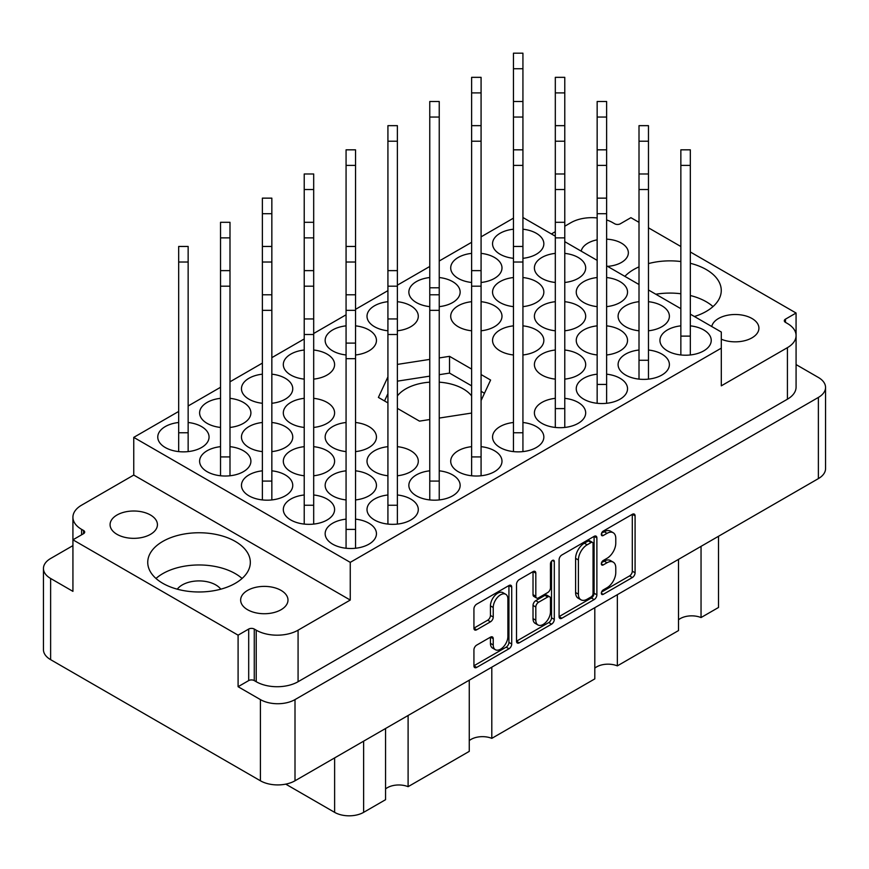 <?xml version="1.0" encoding="UTF-8"?>
<svg xmlns="http://www.w3.org/2000/svg" width="869" height="869" viewBox="0 0 869 869"><rect width="100%" height="100%" fill="white"/><g stroke="black" fill="none" stroke-linecap="round" stroke-linejoin="round"><path stroke-width="1.3" d="M505.736 594.287L502.945 592.68A10.363 5.985 120 0 0 497.763 593.19A10.363 5.985 120 0 0 490.442 605.878L493.234 607.496A10.363 5.985 120 0 1 500.555 594.809A10.363 5.985 120 0 1 505.736 594.287A10.363 5.985 120 0 1 507.887 599.034L507.887 636.51A10.363 5.985 120 0 1 503.357 646.927A10.363 5.985 120 0 1 495.373 649.708A10.363 5.985 120 0 1 493.234 644.961L493.234 638.715A3.878 2.238 120 0 0 492.43 636.944A3.878 2.238 120 0 0 490.496 637.14L476.668 645.124A3.878 2.238 120 0 0 473.931 649.871L473.931 665.839A3.878 2.238 120 0 0 474.724 667.609A3.878 2.238 120 0 0 476.668 667.414L508.984 648.763A3.878 2.238 120 0 0 511.722 644.016L511.722 587.096A3.878 2.238 120 0 0 510.918 585.326A3.878 2.238 120 0 0 508.984 585.521L476.668 604.172A3.878 2.238 120 0 0 473.931 608.919L473.931 628.2A3.878 2.238 120 0 0 474.724 629.982A3.878 2.238 120 0 0 476.668 629.786L490.496 621.802A3.878 2.238 120 0 0 493.234 617.055L493.234 607.496M552.38 560.462L554.303 561.57A2.716 1.564 120 0 0 553.738 560.32A2.716 1.564 120 0 0 552.38 560.462A2.716 1.564 120 0 0 550.468 563.775L550.468 587.813A3.878 2.238 120 0 1 547.731 592.549L538.552 597.85A3.878 2.238 120 0 1 536.618 598.046A3.878 2.238 120 0 1 535.815 596.264L535.815 573.182A3.878 2.238 120 0 0 535.011 571.411A3.878 2.238 120 0 0 533.077 571.606L535.815 573.182M607.54 266.359A23.669 13.665 0 0 0 628.352 252.792A23.669 13.665 0 0 0 621.422 243.124A23.669 13.665 0 0 0 606.627 239.171M597.155 239.833A23.669 13.665 0 0 0 581.187 251.141M721.303 339.214A23.669 13.665 0 0 0 745.971 340.355A23.669 13.665 0 0 0 758.919 328.167A23.669 13.665 0 0 0 751.989 318.499A23.669 13.665 0 0 0 727.527 315.251A23.669 13.665 0 0 0 711.744 326.516M117.011 534.337A23.669 13.665 180 0 1 110.081 524.68A23.669 13.665 180 0 1 124.691 512.047A23.669 13.665 180 0 1 150.489 515.013A23.669 13.665 180 0 1 157.43 524.68A23.669 13.665 180 0 1 142.809 537.303A23.669 13.665 180 0 1 117.011 534.337M177.287 589.182A23.669 13.665 180 0 1 215.773 584.913A23.669 13.665 180 0 1 220.78 589.182M247.578 609.723A23.669 13.665 180 0 1 240.648 600.055A23.669 13.665 180 0 1 255.258 587.433A23.669 13.665 180 0 1 281.056 590.388A23.669 13.665 180 0 1 287.987 600.055A23.669 13.665 180 0 1 273.377 612.688A23.669 13.665 180 0 1 247.578 609.723M235.303 541.43A51.293 29.611 0 0 0 179.405 535.011A51.293 29.611 0 0 0 147.741 562.362A51.293 29.611 0 0 0 162.764 583.305A51.293 29.611 0 0 0 218.662 589.725A51.293 29.611 0 0 0 250.326 562.362A51.293 29.611 0 0 0 235.303 541.43M242.071 578.472A51.293 29.611 0 0 0 235.303 573.638A51.293 29.611 0 0 0 155.996 578.472M694.407 316.512A51.293 29.611 0 0 0 721.259 290.474A51.293 29.611 0 0 0 706.236 269.542A51.293 29.611 0 0 0 690.323 263.296M680.851 261.536A51.293 29.611 0 0 0 648.47 263.589M639.008 266.87A51.293 29.611 0 0 0 624.876 276.364M713.004 306.583A51.293 29.611 0 0 0 706.236 301.749A51.293 29.611 0 0 0 690.323 295.514M680.851 293.755A51.293 29.611 0 0 0 655.813 294.233M680.851 325.853A25.646 14.806 0 0 0 659.94 340.409A25.646 14.806 0 0 0 667.457 350.88A25.646 14.806 0 0 0 695.406 354.085A25.646 14.806 0 0 0 711.233 340.409A25.646 14.806 0 0 0 703.727 329.938A25.646 14.806 0 0 0 690.323 325.853M648.47 330.796A25.646 14.806 0 0 0 669.391 316.251A25.646 14.806 0 0 0 661.874 305.779A25.646 14.806 0 0 0 648.47 301.695M639.008 301.695A25.646 14.806 0 0 0 618.098 316.251A25.646 14.806 0 0 0 625.604 326.722A25.646 14.806 0 0 0 639.008 330.796M606.627 306.638A25.646 14.806 0 0 0 627.537 292.093A25.646 14.806 0 0 0 620.021 281.621A25.646 14.806 0 0 0 606.627 277.537M597.155 277.537A25.646 14.806 0 0 0 576.245 292.093A25.646 14.806 0 0 0 583.762 302.553A25.646 14.806 0 0 0 597.155 306.638M564.774 282.479A25.646 14.806 0 0 0 585.684 267.924A25.646 14.806 0 0 0 578.178 257.463A25.646 14.806 0 0 0 564.774 253.379M555.313 253.379A25.646 14.806 0 0 0 534.402 267.924A25.646 14.806 0 0 0 541.908 278.395A25.646 14.806 0 0 0 555.313 282.479M346.068 519.141A25.646 14.806 0 0 0 325.158 533.696A25.646 14.806 0 0 0 332.675 544.168A25.646 14.806 0 0 0 360.613 547.372A25.646 14.806 0 0 0 376.451 533.696A25.646 14.806 0 0 0 368.934 523.225A25.646 14.806 0 0 0 355.54 519.141M387.922 494.982A25.646 14.806 0 0 0 367.011 509.538A25.646 14.806 0 0 0 374.517 519.999A25.646 14.806 0 0 0 402.466 523.214A25.646 14.806 0 0 0 418.293 509.538A25.646 14.806 0 0 0 410.787 499.067A25.646 14.806 0 0 0 397.383 494.982M429.764 470.824A25.646 14.806 0 0 0 408.854 485.369A25.646 14.806 0 0 0 416.37 495.841A25.646 14.806 0 0 0 444.309 499.056A25.646 14.806 0 0 0 460.146 485.369A25.646 14.806 0 0 0 452.63 474.908A25.646 14.806 0 0 0 439.236 470.824M471.617 446.666A25.646 14.806 0 0 0 450.707 461.211A25.646 14.806 0 0 0 458.213 471.682A25.646 14.806 0 0 0 486.162 474.898A25.646 14.806 0 0 0 501.989 461.211A25.646 14.806 0 0 0 494.483 450.739A25.646 14.806 0 0 0 481.078 446.666M513.46 422.497A25.646 14.806 0 0 0 492.549 437.053A25.646 14.806 0 0 0 500.066 447.524A25.646 14.806 0 0 0 528.015 450.729A25.646 14.806 0 0 0 543.842 437.053A25.646 14.806 0 0 0 536.325 426.581A25.646 14.806 0 0 0 522.932 422.497M555.313 398.339A25.646 14.806 0 0 0 534.402 412.894A25.646 14.806 0 0 0 541.908 423.366A25.646 14.806 0 0 0 569.858 426.57A25.646 14.806 0 0 0 585.684 412.894A25.646 14.806 0 0 0 578.178 402.423A25.646 14.806 0 0 0 564.774 398.339M597.155 374.181A25.646 14.806 0 0 0 576.245 388.736A25.646 14.806 0 0 0 583.762 399.197A25.646 14.806 0 0 0 611.711 402.412A25.646 14.806 0 0 0 627.537 388.736A25.646 14.806 0 0 0 620.021 378.265A25.646 14.806 0 0 0 606.627 374.181M639.008 350.022A25.646 14.806 0 0 0 618.098 364.567A25.646 14.806 0 0 0 625.604 375.039A25.646 14.806 0 0 0 653.553 378.254A25.646 14.806 0 0 0 669.391 364.567A25.646 14.806 0 0 0 661.874 354.096A25.646 14.806 0 0 0 648.47 350.022M304.226 494.982A25.646 14.806 0 0 0 283.316 509.538A25.646 14.806 0 0 0 290.822 519.999A25.646 14.806 0 0 0 318.771 523.214A25.646 14.806 0 0 0 334.598 509.538A25.646 14.806 0 0 0 327.092 499.067A25.646 14.806 0 0 0 313.687 494.982M355.54 499.925A25.646 14.806 0 0 0 376.451 485.369A25.646 14.806 0 0 0 368.934 474.908A25.646 14.806 0 0 0 355.54 470.824M346.068 470.824A25.646 14.806 0 0 0 325.158 485.369A25.646 14.806 0 0 0 332.675 495.841A25.646 14.806 0 0 0 346.068 499.925M397.383 475.767A25.646 14.806 0 0 0 418.293 461.211A25.646 14.806 0 0 0 410.787 450.739A25.646 14.806 0 0 0 397.383 446.666M387.922 446.666A25.646 14.806 0 0 0 367.011 461.211A25.646 14.806 0 0 0 374.517 471.682A25.646 14.806 0 0 0 387.922 475.767M564.774 379.123A25.646 14.806 0 0 0 585.684 364.567A25.646 14.806 0 0 0 578.178 354.096A25.646 14.806 0 0 0 564.774 350.022M555.313 350.022A25.646 14.806 0 0 0 534.402 364.567A25.646 14.806 0 0 0 541.908 375.039A25.646 14.806 0 0 0 555.313 379.123M606.627 354.965A25.646 14.806 0 0 0 627.537 340.409A25.646 14.806 0 0 0 620.021 329.938A25.646 14.806 0 0 0 606.627 325.853M597.155 325.853A25.646 14.806 0 0 0 576.245 340.409A25.646 14.806 0 0 0 583.762 350.88A25.646 14.806 0 0 0 597.155 354.965M262.373 470.824A25.646 14.806 0 0 0 241.463 485.369A25.646 14.806 0 0 0 248.979 495.841A25.646 14.806 0 0 0 276.918 499.056A25.646 14.806 0 0 0 292.755 485.369A25.646 14.806 0 0 0 285.238 474.908A25.646 14.806 0 0 0 271.845 470.824M313.687 475.767A25.646 14.806 0 0 0 334.598 461.211A25.646 14.806 0 0 0 327.092 450.739A25.646 14.806 0 0 0 313.687 446.666M304.226 446.666A25.646 14.806 0 0 0 283.316 461.211A25.646 14.806 0 0 0 290.822 471.682A25.646 14.806 0 0 0 304.226 475.767M355.54 451.608A25.646 14.806 0 0 0 376.451 437.053A25.646 14.806 0 0 0 368.934 426.581A25.646 14.806 0 0 0 355.54 422.497M346.068 422.497A25.646 14.806 0 0 0 325.158 437.053A25.646 14.806 0 0 0 332.675 447.524A25.646 14.806 0 0 0 346.068 451.608M522.932 354.965A25.646 14.806 0 0 0 543.842 340.409A25.646 14.806 0 0 0 536.325 329.938A25.646 14.806 0 0 0 522.932 325.853M513.46 325.853A25.646 14.806 0 0 0 492.549 340.409A25.646 14.806 0 0 0 500.066 350.88A25.646 14.806 0 0 0 513.46 354.965M564.774 330.796A25.646 14.806 0 0 0 585.684 316.251A25.646 14.806 0 0 0 578.178 305.779A25.646 14.806 0 0 0 564.774 301.695M555.313 301.695A25.646 14.806 0 0 0 534.402 316.251A25.646 14.806 0 0 0 541.908 326.722A25.646 14.806 0 0 0 555.313 330.796M220.53 446.666A25.646 14.806 0 0 0 199.609 461.211A25.646 14.806 0 0 0 207.126 471.682A25.646 14.806 0 0 0 235.075 474.898A25.646 14.806 0 0 0 250.902 461.211A25.646 14.806 0 0 0 243.396 450.739A25.646 14.806 0 0 0 229.992 446.666M271.845 451.608A25.646 14.806 0 0 0 292.755 437.053A25.646 14.806 0 0 0 285.238 426.581A25.646 14.806 0 0 0 271.845 422.497M262.373 422.497A25.646 14.806 0 0 0 241.463 437.053A25.646 14.806 0 0 0 248.979 447.524A25.646 14.806 0 0 0 262.373 451.608M313.687 427.439A25.646 14.806 0 0 0 334.598 412.894A25.646 14.806 0 0 0 327.092 402.423A25.646 14.806 0 0 0 313.687 398.339M304.226 398.339A25.646 14.806 0 0 0 283.316 412.894A25.646 14.806 0 0 0 290.822 423.366A25.646 14.806 0 0 0 304.226 427.439M481.078 330.796A25.646 14.806 0 0 0 501.989 316.251A25.646 14.806 0 0 0 494.483 305.779A25.646 14.806 0 0 0 481.078 301.695M471.617 301.695A25.646 14.806 0 0 0 450.707 316.251A25.646 14.806 0 0 0 458.213 326.722A25.646 14.806 0 0 0 471.617 330.796M522.932 306.638A25.646 14.806 0 0 0 543.842 292.093A25.646 14.806 0 0 0 536.325 281.621A25.646 14.806 0 0 0 522.932 277.537M513.46 277.537A25.646 14.806 0 0 0 492.549 292.093A25.646 14.806 0 0 0 500.066 302.553A25.646 14.806 0 0 0 513.46 306.638M178.677 422.497A25.646 14.806 0 0 0 157.767 437.053A25.646 14.806 0 0 0 165.273 447.524A25.646 14.806 0 0 0 193.222 450.729A25.646 14.806 0 0 0 209.06 437.053A25.646 14.806 0 0 0 201.543 426.581A25.646 14.806 0 0 0 188.149 422.497M229.992 427.439A25.646 14.806 0 0 0 250.902 412.894A25.646 14.806 0 0 0 243.396 402.423A25.646 14.806 0 0 0 229.992 398.339M220.53 398.339A25.646 14.806 0 0 0 199.609 412.894A25.646 14.806 0 0 0 207.126 423.366A25.646 14.806 0 0 0 220.53 427.439M271.845 403.281A25.646 14.806 0 0 0 292.755 388.736A25.646 14.806 0 0 0 285.238 378.265A25.646 14.806 0 0 0 271.845 374.181M262.373 374.181A25.646 14.806 0 0 0 241.463 388.736A25.646 14.806 0 0 0 248.979 399.197A25.646 14.806 0 0 0 262.373 403.281M313.687 379.123A25.646 14.806 0 0 0 334.598 364.567A25.646 14.806 0 0 0 327.092 354.096A25.646 14.806 0 0 0 313.687 350.022M304.226 350.022A25.646 14.806 0 0 0 283.316 364.567A25.646 14.806 0 0 0 290.822 375.039A25.646 14.806 0 0 0 304.226 379.123M355.54 354.965A25.646 14.806 0 0 0 376.451 340.409A25.646 14.806 0 0 0 368.934 329.938A25.646 14.806 0 0 0 355.54 325.853M346.068 325.853A25.646 14.806 0 0 0 325.158 340.409A25.646 14.806 0 0 0 332.675 350.88A25.646 14.806 0 0 0 346.068 354.965M397.383 330.796A25.646 14.806 0 0 0 418.293 316.251A25.646 14.806 0 0 0 410.787 305.779A25.646 14.806 0 0 0 397.383 301.695M387.922 301.695A25.646 14.806 0 0 0 367.011 316.251A25.646 14.806 0 0 0 374.517 326.722A25.646 14.806 0 0 0 387.922 330.796M439.236 306.638A25.646 14.806 0 0 0 460.146 292.093A25.646 14.806 0 0 0 452.63 281.621A25.646 14.806 0 0 0 439.236 277.537M429.764 277.537A25.646 14.806 0 0 0 408.854 292.093A25.646 14.806 0 0 0 416.37 302.553A25.646 14.806 0 0 0 429.764 306.638M481.078 282.479A25.646 14.806 0 0 0 501.989 267.924A25.646 14.806 0 0 0 494.483 257.463A25.646 14.806 0 0 0 481.078 253.379M471.617 253.379A25.646 14.806 0 0 0 450.707 267.924A25.646 14.806 0 0 0 458.213 278.395A25.646 14.806 0 0 0 471.617 282.479M522.932 258.321A25.646 14.806 0 0 0 543.842 243.765A25.646 14.806 0 0 0 536.325 233.294A25.646 14.806 0 0 0 522.932 229.21M513.46 229.21A25.646 14.806 0 0 0 492.549 243.765A25.646 14.806 0 0 0 500.066 254.237A25.646 14.806 0 0 0 513.46 258.321M471.617 395.927A40.637 23.463 0 0 0 463.231 388.888A40.637 23.463 0 0 0 439.236 382.175M429.764 382.175A40.637 23.463 0 0 0 397.383 395.927M559.093 559.745L559.093 616.664A3.878 2.238 120 0 0 559.897 618.435A3.878 2.238 120 0 0 561.83 618.25L594.146 599.588A3.878 2.238 120 0 0 596.884 594.841L596.884 537.933A3.878 2.238 120 0 0 596.08 536.151A3.878 2.238 120 0 0 594.146 536.347L561.83 555.009A3.878 2.238 120 0 0 559.093 559.745M825.55 387.444L825.55 468.63A24.462 14.121 180 0 1 818.381 478.613L295.004 780.786A24.462 14.121 180 0 1 260.418 780.786L50.619 659.658A24.462 14.121 180 0 1 43.45 649.664L43.45 568.489A24.462 14.121 0 0 0 50.619 578.472L72.931 591.365L72.931 539.812L238.095 635.174L238.095 686.716L260.418 699.599A24.462 14.121 0 0 0 295.004 699.599L818.381 397.426A24.462 14.121 0 0 0 825.55 387.444A24.462 14.121 0 0 0 818.381 377.461L796.08 364.578M607.018 587.726L603.249 589.91A2.716 1.564 120 0 0 601.478 592.3A2.716 1.564 120 0 0 601.891 594.461A2.716 1.564 120 0 0 603.249 594.331L632.35 577.537A3.878 2.238 120 0 0 635.087 572.79L635.087 515.871A3.878 2.238 120 0 0 634.283 514.1A3.878 2.238 120 0 0 632.35 514.296L603.249 531.089A2.716 1.564 120 0 0 601.478 533.479A2.716 1.564 120 0 0 601.891 535.652A2.716 1.564 120 0 0 603.249 535.521L607.018 533.349A12.394 7.158 120 0 1 613.21 532.73A12.394 7.158 120 0 1 615.773 538.4L615.773 543.147A12.394 7.158 120 0 1 607.018 558.322L603.249 560.494A2.716 1.564 120 0 0 601.478 562.884A2.716 1.564 120 0 0 601.891 565.056A2.716 1.564 120 0 0 603.249 564.926L607.018 562.754A12.394 7.158 120 0 1 613.21 562.134A12.394 7.158 120 0 1 615.773 567.815L615.773 572.552A12.394 7.158 120 0 1 607.018 587.726M516.512 641.192L548.774 622.562L551.565 624.17A3.878 2.238 120 0 0 554.303 619.434L554.303 561.57M551.565 624.17L519.249 642.832A3.878 2.238 120 0 1 517.316 643.017A3.878 2.238 120 0 1 516.512 641.246L516.512 584.326A3.878 2.238 120 0 1 519.249 579.59L533.077 571.606M796.069 334.978L796.069 313.025L690.323 251.977M680.851 246.514L648.47 227.819M639.008 222.345L630.905 217.674L620.303 223.789A3.943 2.281 180 0 1 614.731 223.789L612.775 222.67A29.589 17.087 0 0 0 606.627 219.944M72.92 545.623L50.619 558.506A24.462 14.121 0 0 0 43.45 568.489M72.931 539.812L83.533 533.696A3.943 2.281 0 0 0 84.695 532.089A3.943 2.281 0 0 0 83.533 530.47L81.577 529.351A29.589 17.087 180 0 1 72.92 517.261A29.589 17.087 180 0 1 81.577 505.182L133.75 475.061L133.75 437.379L350.25 562.362L721.303 348.143L721.303 385.836L787.423 347.654A29.589 17.087 0 0 0 796.08 335.575A29.589 17.087 0 0 0 787.423 323.496L785.467 322.366A3.943 2.281 180 0 1 784.305 320.759A3.943 2.281 180 0 1 785.467 319.151L796.069 313.025M796.08 335.575L796.08 387.118A29.589 17.087 180 0 1 787.423 399.197L298.078 681.72A29.589 17.087 180 0 1 256.225 681.72L254.269 680.59A3.943 2.281 0 0 0 248.697 680.59L238.095 686.716M597.155 217.945A29.589 17.087 0 0 0 570.922 222.67L564.774 226.212M397.383 408.376L419.466 421.128L429.764 419.531M439.236 418.065L471.617 413.057M387.922 376.885L378.395 397.415L387.922 402.912M471.617 369.086L449.534 356.333L439.236 357.93M429.764 359.397L397.383 364.404M481.078 400.576L490.605 380.046L481.078 374.55M721.303 348.143L721.303 332.034L690.323 314.154M522.932 217.511L555.313 236.205M564.774 241.669L597.155 260.363M606.627 265.827L639.008 284.521M648.47 289.985L680.851 308.68M133.75 437.379L178.677 411.439M188.149 405.975L220.53 387.281M229.992 381.806L262.373 363.112M271.845 357.648L304.226 338.953M313.687 333.49L346.068 314.795M355.54 309.331L387.922 290.637M397.383 285.162L429.764 266.468M439.236 261.004L471.617 242.31M481.078 236.846L513.46 218.152M350.25 562.362L350.25 600.055L298.078 630.177A29.589 17.087 180 0 1 256.225 630.177L254.269 629.047A3.943 2.281 0 0 0 248.697 629.047L238.095 635.174M555.313 231.686L551.391 233.946M72.931 569.412A29.589 17.087 180 0 1 72.92 568.815L72.92 517.261M350.25 600.055L133.75 475.061M718.511 536.271L718.511 607.474L701.044 617.555A16.174 9.342 0 0 0 678.504 619.803M701.044 546.362L701.044 617.555M385.564 728.494L385.564 799.686L363.633 812.352A20.519 11.84 180 0 1 334.619 812.352L285.749 784.131M408.104 715.48L408.104 786.673A16.174 9.342 0 0 0 385.564 788.933M469.26 680.177L469.26 751.37L408.104 786.673M491.8 667.164L491.8 738.357A16.174 9.342 0 0 0 469.26 740.616M594.809 607.692L594.809 678.885L491.8 738.357M617.348 594.678L617.348 665.871A16.174 9.342 0 0 0 594.809 668.131M678.504 559.375L678.504 630.568L617.348 665.871M387.922 393.635L384.522 400.946M471.617 385.836L449.534 373.094L439.236 374.68M429.764 376.147L397.383 381.154M449.534 373.094L449.534 356.333M484.478 393.266L481.078 391.3M613.21 562.134L610.418 560.527A12.394 7.158 120 0 0 604.227 561.135L607.018 562.754M601.544 562.688L604.227 561.135M613.21 532.73L610.418 531.122A12.394 7.158 120 0 0 604.227 531.73L607.018 533.349M601.544 533.284L604.227 531.73M601.544 592.093L629.558 575.919A3.878 2.238 120 0 0 632.295 571.183L632.295 514.318M559.093 616.61L591.354 597.981A3.878 2.238 120 0 0 594.092 593.234L594.092 536.379M591.137 596.905A2.716 1.564 120 0 0 593.049 593.581L593.049 543.625A2.716 1.564 120 0 0 592.484 542.375A2.716 1.564 120 0 0 591.137 542.517L587.162 544.809A12.394 7.158 120 0 0 578.396 559.984L578.396 594.135A12.394 7.158 120 0 0 580.97 599.806A12.394 7.158 120 0 0 587.162 599.197L591.137 596.905M592.484 542.375L589.693 540.768A2.716 1.564 120 0 0 588.346 540.898L591.137 542.517M580.97 599.806L578.178 598.198A12.394 7.158 120 0 1 575.604 592.528L575.604 558.376A12.394 7.158 120 0 1 584.37 543.19L588.346 540.898M533.023 571.639L533.023 594.657A3.878 2.238 120 0 0 533.827 596.427L536.618 598.046M551.511 561.2L551.511 617.816L554.303 619.434M535.815 620.216A10.363 5.985 120 0 0 537.965 624.963A10.363 5.985 120 0 0 545.949 622.193A10.363 5.985 120 0 0 550.468 611.765L550.468 598.556A3.878 2.238 120 0 0 549.664 596.786A3.878 2.238 120 0 0 547.731 596.981L538.552 602.271A3.878 2.238 120 0 0 535.815 607.018L535.815 620.216L533.023 618.609A10.363 5.985 120 0 0 535.174 623.355L537.965 624.963M549.664 596.786L546.873 595.178A3.878 2.238 120 0 0 544.939 595.374L547.731 596.981M533.023 618.609L533.023 605.411A3.878 2.238 120 0 1 535.76 600.664L544.939 595.374M548.774 622.562A3.878 2.238 120 0 0 551.511 617.816M495.373 649.708L492.593 648.1A10.363 5.985 120 0 1 490.442 643.353L490.442 637.173M473.931 628.146L487.705 620.194A3.878 2.238 120 0 0 490.442 615.448L490.442 605.878M473.931 665.773L506.192 647.144A3.878 2.238 120 0 0 508.93 642.408L508.93 585.543M522.932 68.738L513.46 68.738L513.46 53.183L522.932 53.183L522.932 451.608M513.46 68.738L513.46 451.608M481.078 92.896L471.617 92.896L471.617 77.341L481.078 77.341L481.078 475.767M471.617 92.896L471.617 475.767M439.236 117.054L429.764 117.054L429.764 101.499L439.236 101.499L439.236 499.925M429.764 117.054L429.764 499.925M439.236 287.791L429.764 287.791M397.383 141.223L387.922 141.223L387.922 125.657L397.383 125.657L397.383 524.083M387.922 141.223L387.922 524.083M355.54 165.382L346.068 165.382L346.068 149.826L355.54 149.826L355.54 548.252M346.068 165.382L346.068 548.252M313.687 189.54L304.226 189.54L304.226 173.985L313.687 173.985L313.687 524.083M304.226 189.54L304.226 524.083M271.845 213.698L262.373 213.698L262.373 198.143L271.845 198.143L271.845 499.925M262.373 213.698L262.373 499.925M229.992 237.867L220.53 237.867L220.53 222.301L229.992 222.301L229.992 475.767M220.53 237.867L220.53 475.767M188.149 262.025L178.677 262.025L178.677 246.459L188.149 246.459L188.149 451.608M178.677 262.025L178.677 451.608M188.149 432.762L178.677 432.762M564.774 92.896L555.313 92.896L555.313 77.341L564.774 77.341L564.774 427.439M555.313 92.896L555.313 427.439M229.992 456.92L220.53 456.92M606.627 117.054L597.155 117.054L597.155 101.499L606.627 101.499L606.627 403.281M597.155 117.054L597.155 403.281M271.845 481.078L262.373 481.078M648.47 141.223L639.008 141.223L639.008 125.657L648.47 125.657L648.47 379.123M639.008 141.223L639.008 379.123M313.687 505.247L304.226 505.247M690.323 165.382L680.851 165.382L680.851 149.826L690.323 149.826L690.323 354.965M680.851 165.382L680.851 354.965M690.323 336.118L680.851 336.118M648.47 360.277L639.008 360.277M606.627 384.435L597.155 384.435M564.774 408.604L555.313 408.604M522.932 432.762L513.46 432.762M481.078 456.92L471.617 456.92M439.236 481.078L429.764 481.078M397.383 505.247L387.922 505.247M355.54 529.406L346.068 529.406M295.004 780.786L295.004 699.599M818.381 478.613L818.381 397.426M50.619 659.658L50.619 578.472M260.418 780.786L260.418 699.599M787.423 399.197L787.423 347.654M785.467 322.366L785.467 319.151M248.697 680.59L248.697 629.047M254.269 680.59L254.269 629.047M256.225 681.72L256.225 630.177M298.078 681.72L298.078 630.177M81.577 534.826L81.577 529.351M83.533 533.696L83.533 530.47M334.619 757.909L334.619 812.352M363.633 741.159L363.633 812.352M601.337 563.818L603.249 564.926M601.337 534.413L603.249 535.521M632.35 514.296L635.087 515.871M632.295 571.183L635.087 572.79M629.558 575.919L632.35 577.537M601.337 593.223L603.249 594.331M594.146 536.347L596.884 537.933M594.092 593.234L596.884 594.841M591.354 597.981L594.146 599.588M559.093 616.664L561.83 618.25M584.37 543.19L587.162 544.809M575.604 558.376L578.396 559.984M575.604 592.528L578.396 594.135M516.512 641.246L519.249 642.832M533.023 594.657L535.815 596.264M535.76 600.664L538.552 602.271M533.023 605.411L535.815 607.018M490.496 637.14L493.234 638.715M490.442 643.353L493.234 644.961M490.442 615.448L493.234 617.055M487.705 620.194L490.496 621.802M473.931 628.2L476.668 629.786M508.973 585.521L511.722 587.096M508.93 642.408L511.722 644.016M506.192 647.144L508.984 648.763M473.931 665.839L476.668 667.414M522.932 117.054L513.46 117.054M481.078 141.223L471.617 141.223M313.687 237.867L304.226 237.867M271.845 262.025L262.373 262.025M229.992 286.183L220.53 286.183M564.774 141.223L555.313 141.223M522.932 165.382L513.46 165.382M355.54 262.025L346.068 262.025M313.687 286.183L304.226 286.183M271.845 310.342L262.373 310.342M606.627 165.382L597.155 165.382M564.774 189.54L555.313 189.54M397.383 286.183L387.922 286.183M355.54 310.342L346.068 310.342M313.687 334.5L304.226 334.5M648.47 189.54L639.008 189.54M606.627 213.698L597.155 213.698M564.774 237.867L555.313 237.867M522.932 262.025L513.46 262.025M481.078 286.183L471.617 286.183M439.236 310.342L429.764 310.342M397.383 334.5L387.922 334.5M355.54 358.669L346.068 358.669M522.932 101.499L513.46 101.499M481.078 125.657L471.617 125.657M313.687 222.301L304.226 222.301M271.845 246.459L262.373 246.459M229.992 270.628L220.53 270.628M564.774 125.657L555.313 125.657M522.932 149.826L513.46 149.826M355.54 246.459L346.068 246.459M313.687 270.628L304.226 270.628M271.845 294.787L262.373 294.787M606.627 149.826L597.155 149.826M564.774 173.985L555.313 173.985M397.383 270.628L387.922 270.628M355.54 294.787L346.068 294.787M313.687 318.945L304.226 318.945M648.47 173.985L639.008 173.985M606.627 198.143L597.155 198.143M564.774 222.301L555.313 222.301M522.932 246.459L513.46 246.459M481.078 270.628L471.617 270.628M439.236 294.787L429.764 294.787M397.383 318.945L387.922 318.945M355.54 343.103L346.068 343.103"/></g></svg>
